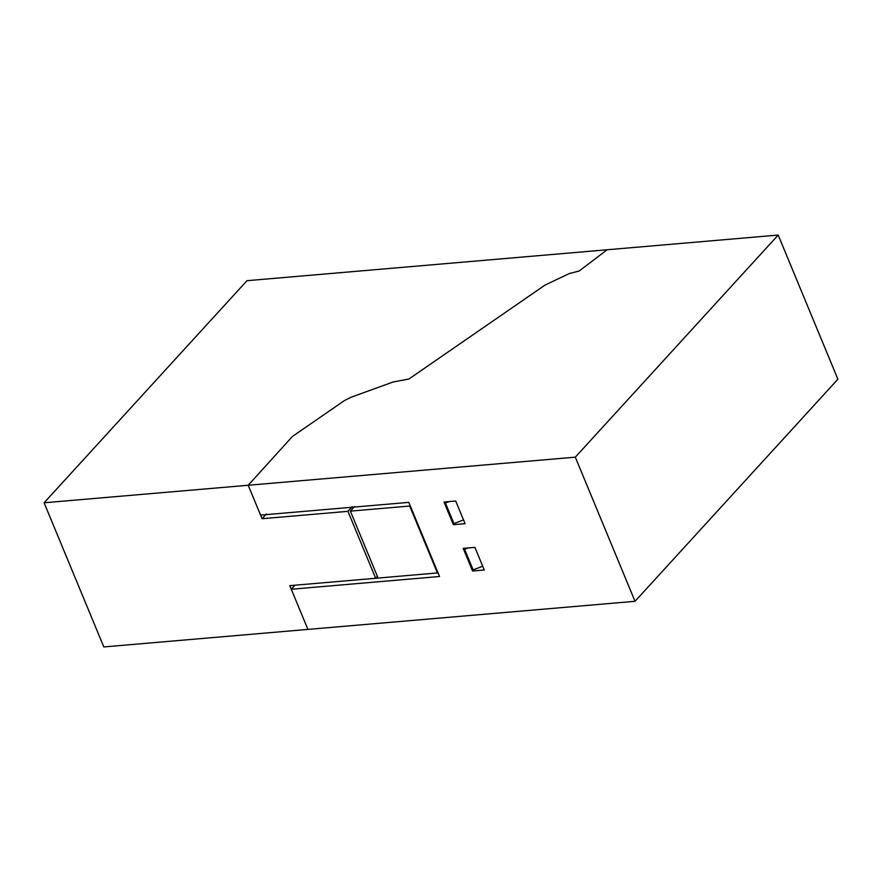 <?xml version="1.0" encoding="UTF-8"?>
<svg xmlns="http://www.w3.org/2000/svg" width="882" height="882" viewBox="0 0 882 882"><rect width="100%" height="100%" fill="white"/><g stroke="black" fill="none" stroke-linecap="round" stroke-linejoin="round"><path stroke-width="1.32" d="M291.269 589.242L307.906 629.406L103.811 646.936L44.1 502.784L575.307 457.163L635.018 601.303L307.906 629.406L289.781 585.648L375.655 578.272L347.938 511.34L262.064 518.715L248.195 485.254L260.565 515.11L408.818 502.376L439.534 576.508L291.269 589.242L294.985 585.185M377.397 576.365L375.655 578.272L438.034 572.892M575.307 457.163L778.189 235.064L607.136 249.76L579.198 271.006L569.199 273.574L544.833 285.206L408.906 379.017L393.129 381.983L350.882 397.319L344.355 400.637L292.482 436.414L248.195 485.254L292.482 436.414L344.355 400.637L350.882 397.319L393.129 381.983L408.906 379.017L544.833 285.206L569.199 273.574L579.198 271.006L607.136 249.76L246.982 280.697L44.1 502.784M463.193 548.361L474.891 547.358L484.273 570.004L472.576 571.007L463.193 548.361M473.843 569.629L472.576 571.007M455.696 501.02L465.079 523.676L453.381 524.68L443.999 502.023L455.696 501.02M454.649 523.291L453.381 524.68M778.189 235.064L837.9 379.216L635.018 601.303M468.232 547.92L464.594 549.299L465.652 548.152M482.719 566.255L473.127 569.893L464.594 549.299M446.457 501.814L445.399 502.972L453.932 523.566L463.524 519.917M449.037 501.593L445.399 502.972M354.652 506.444L350.375 511.13L378.091 578.063M352.458 507.216L352.921 508.341M437.858 572.484L437.428 572.958L409.7 506.036L350.375 511.13M347.938 511.34L352.216 506.654M262.064 518.715L266.342 514.03"/></g></svg>
